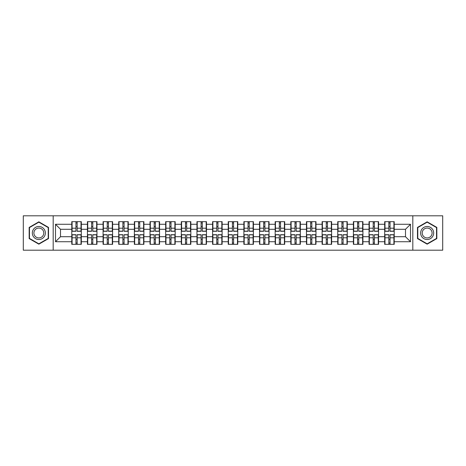 <?xml version="1.0" encoding="UTF-8"?>
<svg xmlns="http://www.w3.org/2000/svg" width="466" height="466" viewBox="0 0 466 466"><rect width="100%" height="100%" fill="white"/><g stroke="black" fill="none" stroke-linecap="round" stroke-linejoin="round"><path stroke-width="0.7" d="M412.812 250.201L442.7 250.201L442.7 215.799L412.812 215.799L412.812 250.201L53.188 250.201L53.188 215.799L23.3 215.799L23.3 250.201L53.188 250.201M394.213 239.367L393.91 239.367M384.986 239.367L384.683 239.367M384.683 226.633L384.986 226.633M393.91 226.633L394.213 226.633M394.213 225.328L393.91 225.328M384.986 225.328L384.683 225.328M384.683 240.672L384.986 240.672M393.91 240.672L394.213 240.672M378.567 239.367L378.264 239.367M369.34 239.367L369.037 239.367M369.037 226.633L369.34 226.633M378.264 226.633L378.567 226.633M378.567 225.328L378.264 225.328M369.34 225.328L369.037 225.328M369.037 240.672L369.34 240.672M378.264 240.672L378.567 240.672M362.921 239.367L362.624 239.367M353.694 239.367L353.397 239.367M353.397 226.633L353.694 226.633M362.624 226.633L362.921 226.633M362.921 225.328L362.624 225.328M353.694 225.328L353.397 225.328M353.397 240.672L353.694 240.672M362.624 240.672L362.921 240.672M347.275 239.367L346.978 239.367M338.048 239.367L337.751 239.367M337.751 226.633L338.048 226.633M346.978 226.633L347.275 226.633M347.275 225.328L346.978 225.328M338.048 225.328L337.751 225.328M337.751 240.672L338.048 240.672M346.978 240.672L347.275 240.672M331.635 239.367L331.332 239.367M322.408 239.367L322.105 239.367M322.105 226.633L322.408 226.633M331.332 226.633L331.635 226.633M331.635 225.328L331.332 225.328M322.408 225.328L322.105 225.328M322.105 240.672L322.408 240.672M331.332 240.672L331.635 240.672M315.989 239.367L315.686 239.367M306.762 239.367L306.459 239.367M306.459 226.633L306.762 226.633M315.686 226.633L315.989 226.633M315.989 225.328L315.686 225.328M306.762 225.328L306.459 225.328M306.459 240.672L306.762 240.672M315.686 240.672L315.989 240.672M300.343 239.367L300.04 239.367M291.116 239.367L290.813 239.367M290.813 226.633L291.116 226.633M300.04 226.633L300.343 226.633M300.343 225.328L300.04 225.328M291.116 225.328L290.813 225.328M290.813 240.672L291.116 240.672M300.04 240.672L300.343 240.672M284.697 239.367L284.4 239.367M275.47 239.367L275.173 239.367M275.173 226.633L275.47 226.633M284.4 226.633L284.697 226.633M284.697 225.328L284.4 225.328M275.47 225.328L275.173 225.328M275.173 240.672L275.47 240.672M284.4 240.672L284.697 240.672M269.051 239.367L268.754 239.367M259.824 239.367L259.527 239.367M259.527 226.633L259.824 226.633M268.754 226.633L269.051 226.633M269.051 225.328L268.754 225.328M259.824 225.328L259.527 225.328M259.527 240.672L259.824 240.672M268.754 240.672L269.051 240.672M253.411 239.367L253.108 239.367M244.184 239.367L243.881 239.367M243.881 226.633L244.184 226.633M253.108 226.633L253.411 226.633M253.411 225.328L253.108 225.328M244.184 225.328L243.881 225.328M243.881 240.672L244.184 240.672M253.108 240.672L253.411 240.672M237.765 239.367L237.462 239.367M228.538 239.367L228.235 239.367M228.235 226.633L228.538 226.633M237.462 226.633L237.765 226.633M237.765 225.328L237.462 225.328M228.538 225.328L228.235 225.328M228.235 240.672L228.538 240.672M237.462 240.672L237.765 240.672M222.119 239.367L221.816 239.367M212.892 239.367L212.589 239.367M212.589 226.633L212.892 226.633M221.816 226.633L222.119 226.633M222.119 225.328L221.816 225.328M212.892 225.328L212.589 225.328M212.589 240.672L212.892 240.672M221.816 240.672L222.119 240.672M206.473 239.367L206.176 239.367M197.246 239.367L196.949 239.367M196.949 226.633L197.246 226.633M206.176 226.633L206.473 226.633M206.473 225.328L206.176 225.328M197.246 225.328L196.949 225.328M196.949 240.672L197.246 240.672M206.176 240.672L206.473 240.672M190.827 239.367L190.53 239.367M181.6 239.367L181.303 239.367M181.303 226.633L181.6 226.633M190.53 226.633L190.827 226.633M190.827 225.328L190.53 225.328M181.6 225.328L181.303 225.328M181.303 240.672L181.6 240.672M190.53 240.672L190.827 240.672M175.187 239.367L174.884 239.367M165.96 239.367L165.657 239.367M165.657 226.633L165.96 226.633M174.884 226.633L175.187 226.633M175.187 225.328L174.884 225.328M165.96 225.328L165.657 225.328M165.657 240.672L165.96 240.672M174.884 240.672L175.187 240.672M159.541 239.367L159.238 239.367M150.314 239.367L150.011 239.367M150.011 226.633L150.314 226.633M159.238 226.633L159.541 226.633M159.541 225.328L159.238 225.328M150.314 225.328L150.011 225.328M150.011 240.672L150.314 240.672M159.238 240.672L159.541 240.672M143.895 239.367L143.592 239.367M134.668 239.367L134.365 239.367M134.365 226.633L134.668 226.633M143.592 226.633L143.895 226.633M143.895 225.328L143.592 225.328M134.668 225.328L134.365 225.328M134.365 240.672L134.668 240.672M143.592 240.672L143.895 240.672M128.249 239.367L127.952 239.367M119.022 239.367L118.725 239.367M118.725 226.633L119.022 226.633M127.952 226.633L128.249 226.633M128.249 225.328L127.952 225.328M119.022 225.328L118.725 225.328M118.725 240.672L119.022 240.672M127.952 240.672L128.249 240.672M112.603 239.367L112.306 239.367M103.376 239.367L103.079 239.367M103.079 226.633L103.376 226.633M112.306 226.633L112.603 226.633M112.603 225.328L112.306 225.328M103.376 225.328L103.079 225.328M103.079 240.672L103.376 240.672M112.306 240.672L112.603 240.672M96.963 239.367L96.66 239.367M87.736 239.367L87.433 239.367M87.433 226.633L87.736 226.633M96.66 226.633L96.963 226.633M96.963 225.328L96.66 225.328M87.736 225.328L87.433 225.328M87.433 240.672L87.736 240.672M96.66 240.672L96.963 240.672M412.812 215.799L53.188 215.799M405.496 236.711L405.496 229.289L394.213 229.289L394.213 236.711L405.496 236.711L410.505 241.726L410.505 224.274L394.213 224.274L394.213 221.67L384.683 221.67L384.683 229.289L378.567 229.289L378.567 236.711L384.683 236.711L384.683 229.289M410.505 241.726L394.213 241.726L394.213 244.33L384.683 244.33L384.683 241.726L378.567 241.726L378.567 244.33L369.037 244.33L369.037 241.726L362.921 241.726L362.921 244.33L353.397 244.33L353.397 241.726L347.275 241.726L347.275 244.33L337.751 244.33L337.751 241.726L331.635 241.726L331.635 244.33L322.105 244.33L322.105 241.726L315.989 241.726L315.989 244.33L306.459 244.33L306.459 241.726L300.343 241.726L300.343 244.33L290.813 244.33L290.813 241.726L284.697 241.726L284.697 244.33L275.173 244.33L275.173 241.726L269.051 241.726L269.051 244.33L259.527 244.33L259.527 241.726L253.411 241.726L253.411 244.33L243.881 244.33L243.881 241.726L237.765 241.726L237.765 244.33L228.235 244.33L228.235 241.726L222.119 241.726L222.119 244.33L212.589 244.33L212.589 241.726L206.473 241.726L206.473 244.33L196.949 244.33L196.949 241.726L190.827 241.726L190.827 244.33L181.303 244.33L181.303 241.726L175.187 241.726L175.187 244.33L165.657 244.33L165.657 241.726L159.541 241.726L159.541 244.33L150.011 244.33L150.011 241.726L143.895 241.726L143.895 244.33L134.365 244.33L134.365 241.726L128.249 241.726L128.249 244.33L118.725 244.33L118.725 241.726L112.603 241.726L112.603 244.33L103.079 244.33L103.079 241.726L96.963 241.726L96.963 244.33L87.433 244.33L87.433 241.726L81.317 241.726L81.317 244.33L71.787 244.33L71.787 241.726L55.495 241.726L55.495 224.274L71.787 224.274L71.787 229.289L60.504 229.289L60.504 236.711L71.787 236.711L71.787 229.289M384.683 224.274L378.567 224.274L378.567 221.67L369.037 221.67L369.037 224.274L362.921 224.274L362.921 221.67L353.397 221.67L353.397 224.274L347.275 224.274L347.275 221.67L337.751 221.67L337.751 224.274L331.635 224.274L331.635 221.67L322.105 221.67L322.105 224.274L315.989 224.274L315.989 221.67L306.459 221.67L306.459 224.274L300.343 224.274L300.343 221.67L290.813 221.67L290.813 224.274L284.697 224.274L284.697 221.67L275.173 221.67L275.173 224.274L269.051 224.274L269.051 221.67L259.527 221.67L259.527 224.274L253.411 224.274L253.411 221.67L243.881 221.67L243.881 224.274L237.765 224.274L237.765 221.67L228.235 221.67L228.235 224.274L222.119 224.274L222.119 221.67L212.589 221.67L212.589 224.274L206.473 224.274L206.473 221.67L196.949 221.67L196.949 224.274L190.827 224.274L190.827 221.67L181.303 221.67L181.303 224.274L175.187 224.274L175.187 221.67L165.657 221.67L165.657 224.274L159.541 224.274L159.541 221.67L150.011 221.67L150.011 224.274L143.895 224.274L143.895 221.67L134.365 221.67L134.365 224.274L128.249 224.274L128.249 221.67L118.725 221.67L118.725 224.274L112.603 224.274L112.603 221.67L103.079 221.67L103.079 224.274L96.963 224.274L96.963 221.67L87.433 221.67L87.433 224.274L81.317 224.274L81.317 221.67L71.787 221.67L71.787 224.274M384.683 236.711L384.683 241.726M378.567 236.711L378.567 241.726M378.567 224.274L378.567 229.289M362.921 236.711L369.037 236.711L369.037 229.289L362.921 229.289L362.921 241.726M369.037 236.711L369.037 241.726M369.037 224.274L369.037 229.289M362.921 224.274L362.921 229.289M347.275 236.711L353.397 236.711L353.397 229.289L347.275 229.289L347.275 241.726M353.397 236.711L353.397 241.726M353.397 224.274L353.397 229.289M347.275 224.274L347.275 229.289M331.635 236.711L337.751 236.711L337.751 229.289L331.635 229.289L331.635 241.726M337.751 236.711L337.751 241.726M337.751 224.274L337.751 229.289M331.635 224.274L331.635 229.289M315.989 236.711L322.105 236.711L322.105 229.289L315.989 229.289L315.989 241.726M322.105 236.711L322.105 241.726M322.105 224.274L322.105 229.289M315.989 224.274L315.989 229.289M300.343 236.711L306.459 236.711L306.459 229.289L300.343 229.289L300.343 241.726M306.459 236.711L306.459 241.726M306.459 224.274L306.459 229.289M300.343 224.274L300.343 229.289M284.697 236.711L290.813 236.711L290.813 229.289L284.697 229.289L284.697 241.726M290.813 236.711L290.813 241.726M290.813 224.274L290.813 229.289M284.697 224.274L284.697 229.289M269.051 236.711L275.173 236.711L275.173 229.289L269.051 229.289L269.051 241.726M275.173 236.711L275.173 241.726M275.173 224.274L275.173 229.289M269.051 224.274L269.051 229.289M253.411 236.711L259.527 236.711L259.527 229.289L253.411 229.289L253.411 241.726M259.527 236.711L259.527 241.726M259.527 224.274L259.527 229.289M253.411 224.274L253.411 229.289M237.765 236.711L243.881 236.711L243.881 229.289L237.765 229.289L237.765 241.726M243.881 236.711L243.881 241.726M243.881 224.274L243.881 229.289M237.765 224.274L237.765 229.289M222.119 236.711L228.235 236.711L228.235 229.289L222.119 229.289L222.119 241.726M228.235 236.711L228.235 241.726M228.235 224.274L228.235 229.289M222.119 224.274L222.119 229.289M206.473 236.711L212.589 236.711L212.589 229.289L206.473 229.289L206.473 241.726M212.589 236.711L212.589 241.726M212.589 224.274L212.589 229.289M206.473 224.274L206.473 229.289M190.827 236.711L196.949 236.711L196.949 229.289L190.827 229.289L190.827 241.726M196.949 236.711L196.949 241.726M196.949 224.274L196.949 229.289M190.827 224.274L190.827 229.289M175.187 236.711L181.303 236.711L181.303 229.289L175.187 229.289L175.187 241.726M181.303 236.711L181.303 241.726M181.303 224.274L181.303 229.289M175.187 224.274L175.187 229.289M159.541 236.711L165.657 236.711L165.657 229.289L159.541 229.289L159.541 241.726M165.657 236.711L165.657 241.726M165.657 224.274L165.657 229.289M159.541 224.274L159.541 229.289M143.895 236.711L150.011 236.711L150.011 229.289L143.895 229.289L143.895 241.726M150.011 236.711L150.011 241.726M150.011 224.274L150.011 229.289M143.895 224.274L143.895 229.289M128.249 236.711L134.365 236.711L134.365 229.289L128.249 229.289L128.249 241.726M134.365 236.711L134.365 241.726M134.365 224.274L134.365 229.289M128.249 224.274L128.249 229.289M112.603 236.711L118.725 236.711L118.725 229.289L112.603 229.289L112.603 241.726M118.725 236.711L118.725 241.726M118.725 224.274L118.725 229.289M112.603 224.274L112.603 229.289M96.963 236.711L103.079 236.711L103.079 229.289L96.963 229.289L96.963 241.726M103.079 236.711L103.079 241.726M103.079 224.274L103.079 229.289M96.963 224.274L96.963 229.289M81.317 236.711L87.433 236.711L87.433 229.289L81.317 229.289L81.317 241.726M87.433 236.711L87.433 241.726M87.433 224.274L87.433 229.289M81.317 224.274L81.317 229.289M81.317 239.367L81.014 239.367M72.09 239.367L71.787 239.367M71.787 226.633L72.09 226.633M81.014 226.633L81.317 226.633M81.317 225.328L81.014 225.328M72.09 225.328L71.787 225.328M71.787 240.672L72.09 240.672M81.014 240.672L81.317 240.672M71.787 236.711L71.787 241.726M60.504 236.711L55.495 241.726M55.495 224.274L60.504 229.289M394.213 236.711L394.213 241.726M394.213 224.274L394.213 229.289M410.505 224.274L405.496 229.289M38.847 221.828L29.166 227.414L29.166 238.586L38.847 244.172L48.522 238.586L48.522 227.414L38.847 221.828M417.478 238.586L427.153 244.172L436.834 238.586L436.834 227.414L427.153 221.828L417.478 227.414L417.478 238.586M81.014 221.67L81.014 231.293L77.152 231.293L77.152 221.67M75.952 221.67L75.952 231.293L72.09 231.293L72.09 221.67M75.952 222.969L77.152 222.969M77.152 226.68L75.952 226.68M72.09 244.33L72.09 234.707L75.952 234.707L75.952 244.33M77.152 244.33L77.152 234.707L81.014 234.707L81.014 244.33M77.152 243.031L75.952 243.031M75.952 239.32L77.152 239.32M38.847 226.482A6.518 6.518 0 0 0 32.323 233A6.518 6.518 0 0 0 38.847 239.518A6.518 6.518 0 0 0 45.365 233A6.518 6.518 0 0 0 38.847 226.482M38.847 228.066A4.934 4.934 0 0 0 33.907 233A4.934 4.934 0 0 0 38.847 237.934A4.934 4.934 0 0 0 43.781 233A4.934 4.934 0 0 0 38.847 228.066M48.219 238.411L38.847 243.829L29.469 238.411L29.469 227.589L38.847 222.171L48.219 227.589L48.219 238.411M432.803 229.738A6.518 6.518 0 0 0 423.897 227.356A6.518 6.518 0 0 0 421.509 236.262A6.518 6.518 0 0 0 430.415 238.644A6.518 6.518 0 0 0 432.803 229.738M431.429 230.53A4.934 4.934 0 0 0 424.689 228.724A4.934 4.934 0 0 0 422.883 235.47A4.934 4.934 0 0 0 429.623 237.276A4.934 4.934 0 0 0 431.429 230.53M427.153 243.829L417.781 238.411L417.781 227.589L427.153 222.171L436.531 227.589L436.531 238.411L427.153 243.829M96.66 221.67L96.66 231.293L92.798 231.293L92.798 221.67M91.598 221.67L91.598 231.293L87.736 231.293L87.736 221.67M91.598 222.969L92.798 222.969M92.798 226.68L91.598 226.68M112.306 221.67L112.306 231.293L108.444 231.293L108.444 221.67M107.238 221.67L107.238 231.293L103.376 231.293L103.376 221.67M107.238 222.969L108.444 222.969M108.444 226.68L107.238 226.68M127.952 221.67L127.952 231.293L124.09 231.293L124.09 221.67M122.884 221.67L122.884 231.293L119.022 231.293L119.022 221.67M122.884 222.969L124.09 222.969M124.09 226.68L122.884 226.68M143.592 221.67L143.592 231.293L139.736 231.293L139.736 221.67M138.53 221.67L138.53 231.293L134.668 231.293L134.668 221.67M138.53 222.969L139.736 222.969M139.736 226.68L138.53 226.68M159.238 221.67L159.238 231.293L155.376 231.293L155.376 221.67M154.176 221.67L154.176 231.293L150.314 231.293L150.314 221.67M154.176 222.969L155.376 222.969M155.376 226.68L154.176 226.68M87.736 244.33L87.736 234.707L91.598 234.707L91.598 244.33M92.798 244.33L92.798 234.707L96.66 234.707L96.66 244.33M92.798 243.031L91.598 243.031M91.598 239.32L92.798 239.32M103.376 244.33L103.376 234.707L107.238 234.707L107.238 244.33M108.444 244.33L108.444 234.707L112.306 234.707L112.306 244.33M108.444 243.031L107.238 243.031M107.238 239.32L108.444 239.32M119.022 244.33L119.022 234.707L122.884 234.707L122.884 244.33M124.09 244.33L124.09 234.707L127.952 234.707L127.952 244.33M124.09 243.031L122.884 243.031M122.884 239.32L124.09 239.32M134.668 244.33L134.668 234.707L138.53 234.707L138.53 244.33M139.736 244.33L139.736 234.707L143.592 234.707L143.592 244.33M139.736 243.031L138.53 243.031M138.53 239.32L139.736 239.32M150.314 244.33L150.314 234.707L154.176 234.707L154.176 244.33M155.376 244.33L155.376 234.707L159.238 234.707L159.238 244.33M155.376 243.031L154.176 243.031M154.176 239.32L155.376 239.32M174.884 221.67L174.884 231.293L171.022 231.293L171.022 221.67M169.822 221.67L169.822 231.293L165.96 231.293L165.96 221.67M169.822 222.969L171.022 222.969M171.022 226.68L169.822 226.68M165.96 244.33L165.96 234.707L169.822 234.707L169.822 244.33M171.022 244.33L171.022 234.707L174.884 234.707L174.884 244.33M171.022 243.031L169.822 243.031M169.822 239.32L171.022 239.32M190.53 221.67L190.53 231.293L186.668 231.293L186.668 221.67M185.462 221.67L185.462 231.293L181.6 231.293L181.6 221.67M185.462 222.969L186.668 222.969M186.668 226.68L185.462 226.68M181.6 244.33L181.6 234.707L185.462 234.707L185.462 244.33M186.668 244.33L186.668 234.707L190.53 234.707L190.53 244.33M186.668 243.031L185.462 243.031M185.462 239.32L186.668 239.32M206.176 221.67L206.176 231.293L202.314 231.293L202.314 221.67M201.108 221.67L201.108 231.293L197.246 231.293L197.246 221.67M201.108 222.969L202.314 222.969M202.314 226.68L201.108 226.68M197.246 244.33L197.246 234.707L201.108 234.707L201.108 244.33M202.314 244.33L202.314 234.707L206.176 234.707L206.176 244.33M202.314 243.031L201.108 243.031M201.108 239.32L202.314 239.32M221.816 221.67L221.816 231.293L217.96 231.293L217.96 221.67M216.754 221.67L216.754 231.293L212.892 231.293L212.892 221.67M216.754 222.969L217.96 222.969M217.96 226.68L216.754 226.68M212.892 244.33L212.892 234.707L216.754 234.707L216.754 244.33M217.96 244.33L217.96 234.707L221.816 234.707L221.816 244.33M217.96 243.031L216.754 243.031M216.754 239.32L217.96 239.32M237.462 221.67L237.462 231.293L233.6 231.293L233.6 221.67M232.4 221.67L232.4 231.293L228.538 231.293L228.538 221.67M232.4 222.969L233.6 222.969M233.6 226.68L232.4 226.68M228.538 244.33L228.538 234.707L232.4 234.707L232.4 244.33M233.6 244.33L233.6 234.707L237.462 234.707L237.462 244.33M233.6 243.031L232.4 243.031M232.4 239.32L233.6 239.32M253.108 221.67L253.108 231.293L249.246 231.293L249.246 221.67M248.04 221.67L248.04 231.293L244.184 231.293L244.184 221.67M248.04 222.969L249.246 222.969M249.246 226.68L248.04 226.68M244.184 244.33L244.184 234.707L248.04 234.707L248.04 244.33M249.246 244.33L249.246 234.707L253.108 234.707L253.108 244.33M249.246 243.031L248.04 243.031M248.04 239.32L249.246 239.32M268.754 221.67L268.754 231.293L264.892 231.293L264.892 221.67M263.686 221.67L263.686 231.293L259.824 231.293L259.824 221.67M263.686 222.969L264.892 222.969M264.892 226.68L263.686 226.68M259.824 244.33L259.824 234.707L263.686 234.707L263.686 244.33M264.892 244.33L264.892 234.707L268.754 234.707L268.754 244.33M264.892 243.031L263.686 243.031M263.686 239.32L264.892 239.32M284.4 221.67L284.4 231.293L280.538 231.293L280.538 221.67M279.332 221.67L279.332 231.293L275.47 231.293L275.47 221.67M279.332 222.969L280.538 222.969M280.538 226.68L279.332 226.68M275.47 244.33L275.47 234.707L279.332 234.707L279.332 244.33M280.538 244.33L280.538 234.707L284.4 234.707L284.4 244.33M280.538 243.031L279.332 243.031M279.332 239.32L280.538 239.32M300.04 221.67L300.04 231.293L296.178 231.293L296.178 221.67M294.978 221.67L294.978 231.293L291.116 231.293L291.116 221.67M294.978 222.969L296.178 222.969M296.178 226.68L294.978 226.68M291.116 244.33L291.116 234.707L294.978 234.707L294.978 244.33M296.178 244.33L296.178 234.707L300.04 234.707L300.04 244.33M296.178 243.031L294.978 243.031M294.978 239.32L296.178 239.32M315.686 221.67L315.686 231.293L311.824 231.293L311.824 221.67M310.624 221.67L310.624 231.293L306.762 231.293L306.762 221.67M310.624 222.969L311.824 222.969M311.824 226.68L310.624 226.68M306.762 244.33L306.762 234.707L310.624 234.707L310.624 244.33M311.824 244.33L311.824 234.707L315.686 234.707L315.686 244.33M311.824 243.031L310.624 243.031M310.624 239.32L311.824 239.32M331.332 221.67L331.332 231.293L327.47 231.293L327.47 221.67M326.264 221.67L326.264 231.293L322.408 231.293L322.408 221.67M326.264 222.969L327.47 222.969M327.47 226.68L326.264 226.68M322.408 244.33L322.408 234.707L326.264 234.707L326.264 244.33M327.47 244.33L327.47 234.707L331.332 234.707L331.332 244.33M327.47 243.031L326.264 243.031M326.264 239.32L327.47 239.32M346.978 221.67L346.978 231.293L343.116 231.293L343.116 221.67M341.91 221.67L341.91 231.293L338.048 231.293L338.048 221.67M341.91 222.969L343.116 222.969M343.116 226.68L341.91 226.68M338.048 244.33L338.048 234.707L341.91 234.707L341.91 244.33M343.116 244.33L343.116 234.707L346.978 234.707L346.978 244.33M343.116 243.031L341.91 243.031M341.91 239.32L343.116 239.32M362.624 221.67L362.624 231.293L358.762 231.293L358.762 221.67M357.556 221.67L357.556 231.293L353.694 231.293L353.694 221.67M357.556 222.969L358.762 222.969M358.762 226.68L357.556 226.68M353.694 244.33L353.694 234.707L357.556 234.707L357.556 244.33M358.762 244.33L358.762 234.707L362.624 234.707L362.624 244.33M358.762 243.031L357.556 243.031M357.556 239.32L358.762 239.32M378.264 221.67L378.264 231.293L374.402 231.293L374.402 221.67M373.202 221.67L373.202 231.293L369.34 231.293L369.34 221.67M373.202 222.969L374.402 222.969M374.402 226.68L373.202 226.68M369.34 244.33L369.34 234.707L373.202 234.707L373.202 244.33M374.402 244.33L374.402 234.707L378.264 234.707L378.264 244.33M374.402 243.031L373.202 243.031M373.202 239.32L374.402 239.32M393.91 221.67L393.91 231.293L390.048 231.293L390.048 221.67M388.848 221.67L388.848 231.293L384.986 231.293L384.986 221.67M388.848 222.969L390.048 222.969M390.048 226.68L388.848 226.68M384.986 244.33L384.986 234.707L388.848 234.707L388.848 244.33M390.048 244.33L390.048 234.707L393.91 234.707L393.91 244.33M390.048 243.031L388.848 243.031M388.848 239.32L390.048 239.32M75.952 228.2L72.09 228.2M75.952 231.165L72.09 231.165M81.014 228.2L77.152 228.2M81.014 231.165L77.152 231.165M77.152 237.8L81.014 237.8M77.152 234.835L81.014 234.835M72.09 237.8L75.952 237.8M72.09 234.835L75.952 234.835M91.598 228.2L87.736 228.2M91.598 231.165L87.736 231.165M96.66 228.2L92.798 228.2M96.66 231.165L92.798 231.165M107.238 228.2L103.376 228.2M107.238 231.165L103.376 231.165M112.306 228.2L108.444 228.2M112.306 231.165L108.444 231.165M122.884 228.2L119.022 228.2M122.884 231.165L119.022 231.165M127.952 228.2L124.09 228.2M127.952 231.165L124.09 231.165M138.53 228.2L134.668 228.2M138.53 231.165L134.668 231.165M143.592 228.2L139.736 228.2M143.592 231.165L139.736 231.165M154.176 228.2L150.314 228.2M154.176 231.165L150.314 231.165M159.238 228.2L155.376 228.2M159.238 231.165L155.376 231.165M92.798 237.8L96.66 237.8M92.798 234.835L96.66 234.835M87.736 237.8L91.598 237.8M87.736 234.835L91.598 234.835M108.444 237.8L112.306 237.8M108.444 234.835L112.306 234.835M103.376 237.8L107.238 237.8M103.376 234.835L107.238 234.835M124.09 237.8L127.952 237.8M124.09 234.835L127.952 234.835M119.022 237.8L122.884 237.8M119.022 234.835L122.884 234.835M139.736 237.8L143.592 237.8M139.736 234.835L143.592 234.835M134.668 237.8L138.53 237.8M134.668 234.835L138.53 234.835M155.376 237.8L159.238 237.8M155.376 234.835L159.238 234.835M150.314 237.8L154.176 237.8M150.314 234.835L154.176 234.835M169.822 228.2L165.96 228.2M169.822 231.165L165.96 231.165M174.884 228.2L171.022 228.2M174.884 231.165L171.022 231.165M171.022 237.8L174.884 237.8M171.022 234.835L174.884 234.835M165.96 237.8L169.822 237.8M165.96 234.835L169.822 234.835M185.462 228.2L181.6 228.2M185.462 231.165L181.6 231.165M190.53 228.2L186.668 228.2M190.53 231.165L186.668 231.165M186.668 237.8L190.53 237.8M186.668 234.835L190.53 234.835M181.6 237.8L185.462 237.8M181.6 234.835L185.462 234.835M201.108 228.2L197.246 228.2M201.108 231.165L197.246 231.165M206.176 228.2L202.314 228.2M206.176 231.165L202.314 231.165M202.314 237.8L206.176 237.8M202.314 234.835L206.176 234.835M197.246 237.8L201.108 237.8M197.246 234.835L201.108 234.835M216.754 228.2L212.892 228.2M216.754 231.165L212.892 231.165M221.816 228.2L217.96 228.2M221.816 231.165L217.96 231.165M217.96 237.8L221.816 237.8M217.96 234.835L221.816 234.835M212.892 237.8L216.754 237.8M212.892 234.835L216.754 234.835M232.4 228.2L228.538 228.2M232.4 231.165L228.538 231.165M237.462 228.2L233.6 228.2M237.462 231.165L233.6 231.165M233.6 237.8L237.462 237.8M233.6 234.835L237.462 234.835M228.538 237.8L232.4 237.8M228.538 234.835L232.4 234.835M248.04 228.2L244.184 228.2M248.04 231.165L244.184 231.165M253.108 228.2L249.246 228.2M253.108 231.165L249.246 231.165M249.246 237.8L253.108 237.8M249.246 234.835L253.108 234.835M244.184 237.8L248.04 237.8M244.184 234.835L248.04 234.835M263.686 228.2L259.824 228.2M263.686 231.165L259.824 231.165M268.754 228.2L264.892 228.2M268.754 231.165L264.892 231.165M264.892 237.8L268.754 237.8M264.892 234.835L268.754 234.835M259.824 237.8L263.686 237.8M259.824 234.835L263.686 234.835M279.332 228.2L275.47 228.2M279.332 231.165L275.47 231.165M284.4 228.2L280.538 228.2M284.4 231.165L280.538 231.165M280.538 237.8L284.4 237.8M280.538 234.835L284.4 234.835M275.47 237.8L279.332 237.8M275.47 234.835L279.332 234.835M294.978 228.2L291.116 228.2M294.978 231.165L291.116 231.165M300.04 228.2L296.178 228.2M300.04 231.165L296.178 231.165M296.178 237.8L300.04 237.8M296.178 234.835L300.04 234.835M291.116 237.8L294.978 237.8M291.116 234.835L294.978 234.835M310.624 228.2L306.762 228.2M310.624 231.165L306.762 231.165M315.686 228.2L311.824 228.2M315.686 231.165L311.824 231.165M311.824 237.8L315.686 237.8M311.824 234.835L315.686 234.835M306.762 237.8L310.624 237.8M306.762 234.835L310.624 234.835M326.264 228.2L322.408 228.2M326.264 231.165L322.408 231.165M331.332 228.2L327.47 228.2M331.332 231.165L327.47 231.165M327.47 237.8L331.332 237.8M327.47 234.835L331.332 234.835M322.408 237.8L326.264 237.8M322.408 234.835L326.264 234.835M341.91 228.2L338.048 228.2M341.91 231.165L338.048 231.165M346.978 228.2L343.116 228.2M346.978 231.165L343.116 231.165M343.116 237.8L346.978 237.8M343.116 234.835L346.978 234.835M338.048 237.8L341.91 237.8M338.048 234.835L341.91 234.835M357.556 228.2L353.694 228.2M357.556 231.165L353.694 231.165M362.624 228.2L358.762 228.2M362.624 231.165L358.762 231.165M358.762 237.8L362.624 237.8M358.762 234.835L362.624 234.835M353.694 237.8L357.556 237.8M353.694 234.835L357.556 234.835M373.202 228.2L369.34 228.2M373.202 231.165L369.34 231.165M378.264 228.2L374.402 228.2M378.264 231.165L374.402 231.165M374.402 237.8L378.264 237.8M374.402 234.835L378.264 234.835M369.34 237.8L373.202 237.8M369.34 234.835L373.202 234.835M388.848 228.2L384.986 228.2M388.848 231.165L384.986 231.165M393.91 228.2L390.048 228.2M393.91 231.165L390.048 231.165M390.048 237.8L393.91 237.8M390.048 234.835L393.91 234.835M384.986 237.8L388.848 237.8M384.986 234.835L388.848 234.835"/></g></svg>

